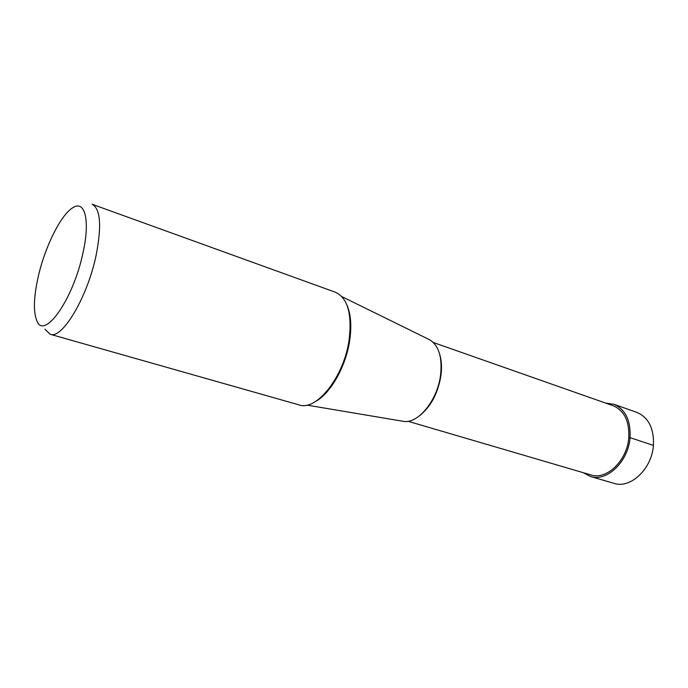 <?xml version="1.0" encoding="UTF-8"?>
<svg xmlns="http://www.w3.org/2000/svg" width="688" height="688" viewBox="0 0 688 688"><rect width="100%" height="100%" fill="white"/><g stroke="black" fill="none" stroke-linecap="round" stroke-linejoin="round"><path stroke-width="1.03" d="M613.73 404.217L636.787 412.353C648.535 417.401 654.082 428.409 653.428 445.394C651.94 468.949 630.354 489.065 613.911 483.337L590.442 476.483C606.756 482.193 628.402 461.596 630.062 437.645C630.836 420.385 625.392 409.248 613.73 404.217L605.672 403.099M583.252 472.682L590.442 476.483M349.048 340.268C343.837 377.136 316.351 411.424 299.134 404.905L50.164 334.265C62.015 339.614 87.247 297.758 96.028 255.747C101.867 225.956 100.543 208.791 92.063 204.241L335.434 292.245C347.715 297.999 352.256 314.003 349.048 340.268M44.918 329.165L50.164 334.265M82.861 253.433C90.291 221.02 85.131 200.139 73.349 207.423C61.352 213.736 45.09 246.347 38.261 276.576C33.678 296.975 33.205 311.707 36.834 320.763C43.912 340.543 73.074 299.908 82.861 253.433M428.676 339.287L429.776 339.829C438.806 345.557 442.41 357.27 440.578 374.969C437.559 400.304 418.08 424.075 403.512 421.357L402.299 421.151M433.371 342.521L613.128 405.722C624.308 410.538 629.529 421.211 628.78 437.749C627.189 460.676 606.463 480.396 590.829 474.909L407.993 421.271M653.428 445.394L630.062 437.645L628.78 437.749M315.826 401.302C330.661 393.201 345.806 366.532 349.624 340.904C351.817 326.112 350.897 314.115 346.881 304.913M420.076 415.346C431.066 406.273 438.024 393.011 440.939 375.588C441.988 367.598 441.584 360.529 439.718 354.38M429.776 339.829L341.876 296.631M403.512 421.357L306.917 405.112"/></g></svg>
